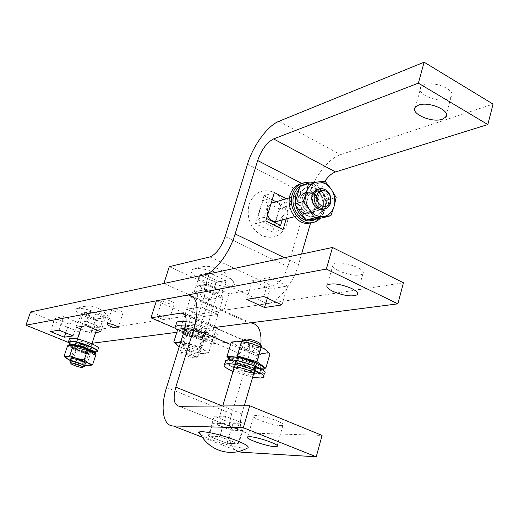 <?xml version="1.0" encoding="UTF-8"?>
<svg xmlns="http://www.w3.org/2000/svg" width="519" height="519" viewBox="0 0 519 519"><rect width="100%" height="100%" fill="white"/><g stroke="black" fill="none" stroke-linecap="round" stroke-linejoin="round"><path stroke-width="0.39" stroke-dasharray="2.6 1.95" d="M183.901 329.539L182.493 330.032C179.081 332.335 199.86 340.308 206.465 339.264L208.002 338.758C211.635 336.526 190.33 328.352 183.901 329.539M206.783 338.226C200.178 339.283 179.405 331.31 182.818 328.988L184.232 328.495C190.661 327.294 211.953 335.475 208.32 337.72L206.783 338.226M201.58 337.571L202.449 337.285C204.499 336.001 192.341 331.336 188.637 331.998L187.729 332.374C186.315 333.814 197.947 338.167 201.58 337.571M203.26 336.701L204.155 336.455C207.353 335.092 192.406 329.208 187.813 330.039L186.73 330.493C185.062 332.231 198.913 337.421 203.26 336.701M197.966 349.345L198.9 349.008C200.431 347.685 188.54 343.254 184.965 343.825L184.141 344.084C182.182 345.317 194.21 349.884 197.966 349.345M183.252 344.707C187.521 344.032 201.742 349.332 199.899 350.896L198.783 351.292C194.158 351.94 179.451 346.244 182.39 344.934L183.252 344.707M177.758 329.306L186.619 335.475L203.896 340.535L212.771 339.556L204.103 333.347L186.36 328.151L184.972 328.339M212.771 339.556L208.872 352.356L204.168 353.582L191.109 351.421C196.759 353.043 201.113 353.763 204.168 353.582L205.29 353.381C206.854 352.842 206.51 351.772 204.272 350.169L208.872 352.356M203.896 340.535L200.029 353.16M204.103 333.347L200.133 346.283L204.272 350.169C201.229 348.158 196.798 346.27 190.973 344.506L200.133 346.283M186.36 328.151L182.344 341.061L190.973 344.506L180.618 342.391M179.289 346.673L191.109 351.421L178.011 345.888M180.852 341.638L182.344 341.061M186.619 335.475L182.707 348.067M177.453 330.285C184.135 335.572 205.738 342.047 213.192 340.989L215.67 340.192C219.933 337.558 200.01 328.138 185.517 326.062M186.113 321.553C200.529 323.356 221.386 333.107 216.987 335.858L214.503 336.675C205.297 338.141 176.843 328.157 176.479 323.292M203.643 336.87C198.913 337.642 183.914 331.888 186.392 330.227L187.424 329.87C192.062 329.02 207.328 334.885 204.739 336.507L203.643 336.87M188.773 325.523L187.742 325.893C185.257 327.586 200.23 333.354 204.973 332.543L206.062 332.173C208.664 330.512 193.425 324.641 188.773 325.523M193.957 269.043C204.304 266.013 238.357 279.053 234.387 284.451L231.273 286.164C223.365 286.942 213.549 284.866 201.826 279.929C192.698 275.537 189.474 272.138 192.153 269.718L193.957 269.043M201.683 285.418C206.173 284.263 220.504 289.952 217.948 291.86L216.884 292.307C212.316 293.384 198.226 287.792 200.678 285.859L201.683 285.418M197.123 356.702L198.148 356.41C200.574 355.028 185.958 349.495 181.559 350.143L180.515 350.52C178.737 352.064 192.77 357.273 197.123 356.702M195.04 357.799C191.563 358.253 180.307 354.075 181.741 352.855L182.584 352.563C186.204 352.044 198.148 356.637 195.773 357.623L195.04 357.799M200.029 274.999L196.552 286.144L205.998 284.269L209.501 272.962L225.609 280.37L215.962 282.284L200.029 274.999L209.501 272.962M225.609 280.37L222.171 291.62L212.55 293.371L215.962 282.284M196.552 286.144L212.55 293.371M205.998 284.269L222.171 291.62M299.437 195.825C296.362 205.102 303.868 217.085 312.419 216.676C317.589 216.378 321.099 213.452 322.948 207.892C326.029 198.44 318.179 186.308 309.434 187.138C304.562 187.619 301.228 190.518 299.437 195.825M322.247 208.08C320.405 213.633 316.895 216.559 311.724 216.858C303.174 217.266 295.681 205.297 298.756 196.026C300.54 190.726 303.875 187.833 308.747 187.346C317.485 186.516 325.329 198.634 322.247 208.08M318.225 205.277C319.042 198.388 316.48 194.411 310.537 193.347C307.702 193.606 305.769 195.274 304.737 198.349C303.894 205.148 306.398 209.131 312.25 210.305C315.182 210.111 317.174 208.43 318.225 205.277M318.582 206.199C322.409 194.619 305.626 185.88 302.486 197.94C298.62 209.676 315.584 218.252 318.582 206.199M326.204 203.091C327.022 196.13 324.44 192.114 318.452 191.031C315.604 191.29 313.658 192.971 312.62 196.078C311.77 202.948 314.293 206.977 320.191 208.164C323.142 207.97 325.147 206.283 326.204 203.091M318.634 189.137C326.107 190.006 329.383 194.794 328.482 203.5L326.775 206.834L324.044 208.969M322.254 217.922L327.45 199.867L316.519 183.83L300.17 185.731M327.45 199.867L336.143 197.454M316.519 183.83L325.121 181.222M318.53 206.938L316.441 207.503L322.727 210.727L324.829 210.169L318.53 206.938C317.135 210.396 314.774 212.219 311.445 212.407C304.335 210.967 301.292 206.121 302.324 197.856C303.583 194.125 305.925 192.101 309.363 191.783C316.292 192.88 319.477 197.486 318.913 205.602L325.212 208.839C328.527 197.155 318.828 182.766 308.215 183.817C304.822 184.057 301.909 185.478 299.476 188.079M325.212 208.839L323.11 209.397L316.824 206.173L318.913 205.602M299.924 186.548L306.145 184.453C316.746 183.402 326.425 197.745 323.11 209.397M316.824 206.173C317.388 198.083 314.209 193.49 307.293 192.393C303.862 192.711 301.52 194.735 300.267 198.453C299.236 206.692 302.272 211.525 309.369 212.959C312.691 212.771 315.052 210.954 316.441 207.503M322.727 210.727C321.073 215.489 318.16 218.661 313.989 220.238M295.207 202.546L295.629 205.167M304.731 218.343L308.065 219.822M318.757 218.389L322.403 214.924L324.829 210.169M320.424 218.168L324.44 210.837C327.976 199.653 320.547 185.088 310.109 182.928M301.507 183.531L303.563 183.252C315.539 182.007 326.321 198.543 322.117 211.454C320.372 217.098 317.07 220.834 312.217 222.677M316.888 206.971C315.571 210.928 313.067 213.024 309.389 213.264C302.084 211.784 298.963 206.809 300.027 198.329C301.318 194.502 303.725 192.426 307.254 192.095C314.696 193.399 317.913 198.355 316.888 206.971M297.757 198.991C296.693 207.444 299.807 212.401 307.092 213.873C310.771 213.633 313.268 211.544 314.585 207.6C315.604 199.011 312.399 194.067 304.971 192.77C301.448 193.1 299.041 195.17 297.757 198.991M249.088 204.382C254.342 191.998 262.893 188.053 274.739 192.555C285.684 199.672 289.836 209.948 287.208 223.378C282.271 235.821 273.805 239.888 261.81 235.581C250.508 228.548 246.266 218.149 249.088 204.382M267.583 215.08L267.337 208.125L271.152 203.221M274.045 202.416C280.922 203.571 283.88 208.074 282.913 215.923L279.17 220.815M257.288 219.148L264.061 217.266L269.698 198.569L262.893 200.626L279.203 208.833L273.708 227.251L257.288 219.148L262.893 200.626M279.203 208.833L286.112 206.867L282.213 220.004M276.887 226.427L273.708 227.251M264.061 217.266L266.558 218.499M269.698 198.569L272.17 199.821M276.102 201.807L286.112 206.867M259.241 364.539L260.486 365.661L260.817 366.732L258.494 367.627C250.645 368.419 228.243 359.952 232.227 357.669L234.413 357.15M258.157 368.788L260.162 368.289C264.418 366.103 241.367 357.403 233.719 358.337L231.883 358.83C227.899 361.101 250.307 369.56 258.157 368.788M253.454 365.013C248.971 365.486 236.041 360.601 238.364 359.297L239.441 359.005C243.748 358.493 256.62 363.274 254.66 364.656L253.454 365.013M254.342 367.154C248.861 367.712 233.141 361.685 236.437 360.27L237.605 359.998C242.736 359.388 258.144 365.11 255.783 366.738L254.342 367.154M257.281 351.973C252.915 352.524 240.355 347.827 242.165 346.309L243.333 345.907C247.764 345.284 260.849 350.28 258.417 351.655L257.281 351.973M242.438 343.753L241.043 344.24C238.902 346.069 253.862 351.668 259.085 351L260.304 350.708C263.905 349.222 247.894 342.968 242.438 343.753M263.931 368.269L255.212 368.801L236.048 363.164L228.464 357.805M255.212 368.801L259.305 354.84L264.852 353.51L269.951 353.984M236.048 363.164L240.193 349.242L250.002 351.149L259.305 354.84M231.156 342.624L235.97 345.057L240.193 349.242M264.476 348.82L265.864 349.761L267.603 352.323L264.852 353.51C261.2 353.718 256.25 352.926 250.002 351.149C243.781 349.274 239.103 347.243 235.97 345.057C233.654 343.306 233.401 342.099 235.217 341.444L238.5 341.126M254.874 367.193L253.856 370.67L260.421 373.466L261.433 369.995L254.874 367.193L255.893 366.875C258.832 365.344 242.801 359.291 237.436 359.926L236.132 360.27C233.414 361.788 248.218 367.517 254.096 367.238L260.648 370.041C252.785 370.501 232.551 364.014 228.873 359.849M260.648 370.041L259.636 373.505L253.077 370.715L254.096 367.238M260.421 373.466L262.543 372.895C267.849 370.255 239.149 359.44 229.703 360.575L227.452 361.172C222.657 363.884 249.464 374.108 259.636 373.505M253.077 370.715C247.2 370.962 232.382 365.246 235.094 363.761L236.398 363.423C241.757 362.813 257.807 368.86 254.868 370.365L253.856 370.67M263.561 369.405L261.433 369.995M264.392 373.498L261.608 374.16C252.357 374.971 226.154 366.07 225.246 361.782M253.739 370.806L255.16 370.462C258.183 368.912 241.659 362.69 236.145 363.313L234.802 363.663C231.922 365.253 248.121 371.351 253.739 370.806M253.421 374.575L252.604 374.679C248.251 375.049 235.905 371.137 233.829 368.724M233.025 371.435L252.623 377.287M200.561 434.559C207.295 439.346 234.614 447.819 244.423 448.156L247.829 447.865M218.739 423.387L217.5 423.549C214.879 424.523 230.585 430.18 235.853 430.173L237.17 430.017C239.921 429.083 223.91 423.316 218.739 423.387M260.603 345.271L261.576 347.049L260.09 347.555C255.504 348.158 242.373 343.675 241.977 341.366M244.799 339.335C241.971 340.581 254.563 345.524 259.007 344.921L260.188 344.506M219.835 436.628L223.786 423.296L212.777 423.082L208.859 436.194L226.939 443.232L238.137 443.777L219.835 436.628L208.859 436.194M226.939 443.232L230.78 430.206L242.003 430.536L238.137 443.777M223.786 423.296L242.003 430.536M212.777 423.082L230.78 430.206M72.037 346.082L71.265 346.355C68.943 347.918 86.991 354.672 91.454 353.932L92.304 353.653C94.769 352.142 76.364 345.245 72.037 346.082M92.635 352.232L92.583 352.797L91.74 353.076C87.27 353.828 69.228 347.068 71.551 345.498L73.893 345.219M87.244 352.57L87.717 352.414C89.119 351.545 78.603 347.607 76.105 348.067L75.605 348.275C74.645 349.261 84.772 352.998 87.244 352.57M88.704 351.85L89.203 351.713C91.37 350.799 78.486 345.888 75.404 346.465L74.814 346.718C73.679 347.905 85.745 352.356 88.704 351.85M84.026 362.268L84.539 362.08C85.577 361.179 75.268 357.396 72.848 357.799L72.394 357.941C71.064 358.778 81.496 362.651 84.026 362.268M84.72 363.864C81.983 364.273 70.701 360.29 70.753 358.934M67.561 345.803L75.982 350.708L90.066 354.892L96.047 354.25M89.359 365.713L79.336 363.871L84.772 365.24M90.066 354.892L86.621 365.298M70.234 360.484L79.336 363.871L66.698 358.512M75.982 350.708L72.504 361.094M88.6 351.921L89.45 349.352L94.659 351.473L93.816 354.029L88.6 351.921C85.097 352.226 73.134 347.659 74.723 346.608L75.274 346.413C78.311 345.836 91.13 350.636 89.417 351.707L94.257 353.984L95.081 353.679M94.257 353.984L95.107 351.421L89.891 349.3L89.034 351.869M95.957 351.091L95.107 351.421M89.891 349.3L90.267 349.138C91.986 348.048 79.18 343.241 76.137 343.838L75.586 344.032C73.99 345.103 85.94 349.676 89.45 349.352M94.659 351.473C89.242 352.122 69.611 345.057 69.747 342.482M69.163 345.596C71.161 348.547 88.859 354.594 93.816 354.029M69.442 343.39C73.464 346.861 90.358 352.401 95.658 351.992M98.26 348.71L97.079 349.112C91.48 350.098 69.157 342.138 69.319 339.192M89.884 349.417C86.679 349.981 73.679 345.103 75.372 343.954L75.936 343.753C79.07 343.143 92.252 348.093 90.488 349.209L89.884 349.417M76.896 340.892L76.325 341.1C74.632 342.268 87.62 347.153 90.825 346.569L91.428 346.355C93.206 345.219 80.03 340.263 76.896 340.892M77.033 308.546C84.072 306.586 113.921 317.81 111.079 321.293L109.399 322.163C103.845 322.513 96.028 320.71 85.946 316.739C77.805 313.171 74.483 310.563 75.995 308.922L77.033 308.546M83.611 321.962C86.634 321.235 99.097 326.003 97.377 327.217L96.793 327.444C93.712 328.125 81.412 323.428 83.066 322.189L83.611 321.962M70.26 362.009C74.489 364.494 79.024 365.973 83.864 366.446L84.286 366.362M83.196 313.067L80.082 322.344L86.413 321.255L89.553 311.861L103.515 317.745L97.027 318.874L83.196 313.067L89.553 311.861M103.515 317.745L100.427 327.093L93.958 328.112L97.027 318.874M80.082 322.344L93.958 328.112M86.413 321.255L100.427 327.093M447.735 99.071C437.18 103.359 414.934 93.349 420.922 86.926L423.978 84.895C434.377 80.315 457.297 90.624 451.024 96.975L447.735 99.071M163.9 283.484L223.936 310.297L267.207 303.673C277.892 302.519 293.216 283.634 298.522 264.508L301.545 254.083M169.272 266.669L228.944 293.812L272.378 286.125C278.904 283.964 284.068 277.47 287.857 266.643L308.604 195.721C313.677 177.686 328.469 158.392 340.49 154.656L493.05 104.085M310.615 222.839L319.393 192.588L324.823 181.248M272.611 232.155L255.51 223.754L263.996 195.741L280.922 204.298L272.611 232.155L283.095 229.502M216.092 282.466L199.523 274.888L209.371 272.773L226.122 280.481L216.092 282.466L210.915 299.281L220.899 297.549L204.051 289.939L194.249 291.801L210.915 299.281M223.936 310.297L228.944 293.812M286.222 218.934L291.464 201.249L286.52 198.732M194.249 291.801L199.523 274.888M220.899 297.549L226.122 280.481M204.051 289.939L209.371 272.773M265.819 220.951L255.51 223.754M291.464 201.249L280.922 204.298M274.363 192.543L263.996 195.741M280.708 425.606L282.926 425.321C287.312 423.789 263.905 415.278 255.822 415.492L253.778 415.79C249.684 417.406 272.423 425.671 280.708 425.606M175.467 328.358L211.583 343.883L244.618 340.496C249.671 341.547 250.943 347.185 248.445 357.396L231.785 413.799C225.771 433.365 229.709 451.809 240.887 452.179M156.42 300.812L216.67 327.197L250.813 322.935L188.248 295M260.823 345.446L258.533 356.605L241.75 413.838C239.012 425.139 240.563 431.51 246.415 432.95L322.091 435.415M208.288 436.044L227.082 443.356L238.721 443.933L219.693 436.492L208.288 436.044L214.217 416.219L232.882 423.666L244.572 423.887L225.674 416.316L214.217 416.219M192.062 292.216L206.322 289.511L223.215 297.147L208.683 299.671L192.062 292.216L186.749 309.201L203.48 316.564L217.948 314.417L200.944 306.872L186.749 309.201L203.48 316.564L217.948 314.417L200.944 306.872L186.749 309.201L181.403 326.315L198.232 333.581L212.641 331.816L195.527 324.375L181.403 326.315M211.583 343.883L216.67 327.197M225.674 416.316L219.693 436.492M244.572 423.887L238.721 443.933M232.882 423.666L227.082 443.356M208.683 299.671L198.232 333.581M206.322 289.511L195.527 324.375M223.215 297.147L212.641 331.816M338.699 270.847C333.542 268.2 331.693 265.981 333.159 264.184C338.382 261.823 346.471 262.912 357.435 267.447C362.541 270.107 364.332 272.313 362.813 274.058C357.526 276.374 349.488 275.304 338.699 270.847M115.01 311.465C112.662 310.42 111.637 309.622 111.942 309.071C113.265 308.533 115.932 309.032 119.928 310.57C122.27 311.614 123.288 312.412 122.971 312.951C121.641 313.489 118.987 312.989 115.01 311.465M166.08 317.433C161.668 315.727 158.684 315.182 157.108 315.786C156.725 316.382 157.77 317.232 160.241 318.342C164.62 320.035 167.598 320.58 169.181 319.976C169.577 319.393 168.539 318.543 166.08 317.433M165.334 302.324C162.875 301.202 161.85 300.319 162.239 299.69C163.829 299.015 166.813 299.541 171.199 301.26C173.644 302.389 174.669 303.265 174.261 303.887C172.665 304.549 169.694 304.03 165.334 302.324M68.527 342.456L75.716 345.369L92.058 343.26M176.804 332.335L214.782 327.444M80.776 329.014L91.02 333.237L95.606 332.556M30.55 311.964L80.075 332.342L403.458 282.797M269.984 289.038L252.247 280.785L269.419 277.522L287.468 286.008L269.984 289.038L267.291 298.166M68.78 323.934L55.02 318.251L63.668 316.609L77.623 322.403L68.78 323.934L65.751 332.9M95.658 319.269L81.314 313.255L90.929 311.432L105.48 317.57L95.658 319.269L91.02 333.237M75.716 345.369L80.075 332.342M76.604 327.288L81.314 313.255M100.783 331.79L105.48 317.57M86.154 325.718L90.929 311.432M50.466 331.576L55.02 318.251M73.082 335.897L77.623 322.403M59.062 330.168L63.668 316.609M246.674 299.366L252.247 280.785M281.96 304.925L287.468 286.008M263.788 296.557L269.419 277.522M278.93 121.297L340.49 154.656M247.485 164.212L308.604 195.721M225.123 236.593L287.857 266.643M209.884 256.937L272.378 286.125M204.311 274.849L267.207 303.673M284.464 257.729L298.522 264.508M301.76 183.434L319.393 192.588M202.228 437.186L238.993 451.446M179.353 406.286L246.48 432.95M222.301 405.968L241.75 413.838M230.592 344.499L258.533 356.605M186.658 295.162L249.101 323.019M184.809 314.683L243.898 340.522M184.524 329.857L248.445 357.396M166.56 387.511L231.785 413.799M182.818 328.988L182.493 330.032M202.332 337.369L204.155 336.455M202.449 337.285L198.822 349.086M198.9 349.008L199.899 350.896M184.239 344.019L182.39 344.934M187.813 332.277L184.141 344.084M187.729 332.374L186.73 330.493M208.32 337.72L208.002 338.758M186.392 330.227L187.742 325.893M204.739 336.507L206.062 332.173M215.67 340.192L216.987 335.858M234.387 284.451C228.386 272.89 218.966 266.824 206.121 266.253L198.92 267.136L192.153 269.718M217.948 291.86L198.148 356.41M181.741 352.855L180.515 350.52M195.773 357.623L198.044 356.475M200.678 285.859L180.593 350.442M311.724 216.858L312.419 216.676M310.537 193.347L318.452 191.031M312.25 210.305L320.191 208.164M308.747 187.346L309.434 187.138M306.145 184.453L308.215 183.817M307.293 192.393L309.363 191.783M309.369 212.959L311.445 212.407M309.389 213.264L307.092 213.873M307.254 192.095L304.971 192.77M305.84 182.545L303.563 183.252M289.42 197.875L321.332 188.462M294.584 216.702L321.274 209.572M260.162 368.289L260.499 367.128M238.461 359.239L236.437 360.27M238.364 359.297L242.256 346.225M242.165 346.309L241.043 344.24M258.3 351.726L260.304 350.708M254.582 364.721L258.417 351.655M254.66 364.656L255.783 366.738M231.883 358.83L232.227 357.669M267.603 352.323L269.919 353.971M227.452 361.172L227.835 359.907M235.094 363.761L236.132 360.27M254.868 370.365L255.893 366.875M262.543 372.895L263.25 370.456M263.639 376.087L263.263 377.378M255.16 370.462L254.219 373.674M234.802 363.663L233.647 367.543M217.5 423.549L222.735 405.962M234.251 367.303L241.964 341.411M237.17 430.017L244.267 405.806M253.843 373.148L261.446 347.192M71.551 345.498L71.265 346.355M87.659 352.459L89.203 351.713M87.717 352.414L84.5 362.119M84.539 362.08L85.33 363.644M72.446 357.909L70.889 358.661M75.651 348.23L72.394 357.941M75.605 348.275L74.814 346.718M92.583 352.797L92.304 353.653M95.256 353.205L95.107 353.66M90.267 349.138L89.417 351.707M75.586 344.032L74.723 346.608M75.372 343.954L76.325 341.1M90.488 349.209L91.428 346.355M97.319 351.564L97.488 351.045M111.079 321.293C106.414 311.951 98.889 306.885 88.496 306.093L82.06 306.703L75.995 308.922M97.377 327.217L96.456 329.993M91.889 343.779L85.363 363.456M83.066 322.189L81.632 326.457M77.422 339.024L70.831 358.7M420.922 86.926L415.401 107.122M451.024 96.975L446.424 114.297M277.165 445.659L282.926 425.321M247.647 436.907L253.778 415.79M246.415 432.95L179.295 406.286M244.618 340.496L184.394 314.144M333.159 264.184L327.294 284.963M111.942 309.071L107.076 323.837M162.239 299.69L157.108 315.786M174.261 303.887L169.181 319.976M122.971 312.951L118.228 327.47M362.813 274.058L357.559 293.164"/><path stroke-width="0.78" d="M184.972 328.339L177.758 329.306L173.768 342.034L177.77 342.378L175.863 343.357L178.011 345.888L179.289 346.673M178.011 345.888L173.768 342.034M180.618 342.391L177.77 342.378L180.852 341.638M185.517 326.062L177.66 325.66L175.487 326.438C174.585 327.327 175.24 328.605 177.453 330.285M176.479 323.292L176.849 322.098L179.023 321.3L186.113 321.553M324.044 208.969C317.667 212.284 309.616 202.89 312.243 195.112C313.379 191.654 315.507 189.662 318.634 189.137M308.649 183.123L317.479 182C312.12 182.844 308.468 186.224 306.508 192.147C304.925 198.277 305.905 204.09 309.441 209.585C313.268 214.788 317.894 217.143 323.305 216.65L314.501 217.896L309.441 209.585L303.245 201.541L306.508 192.147L308.649 183.123L300.17 185.731L294.792 203.948L305.951 220.101L322.254 217.922L330.921 215.703L323.305 216.65C328.624 215.703 332.225 212.29 334.106 206.406L330.921 215.703M336.143 197.454L334.106 206.406C335.631 200.36 334.664 194.619 331.206 189.195L336.143 197.454M325.121 181.222L331.206 189.195C327.47 184.011 322.889 181.611 317.479 182L325.121 181.222M294.792 203.948L303.245 201.541M305.951 220.101L314.501 217.896M299.476 188.079L295.901 194.56L295.207 202.546M313.989 220.238L309.824 220.938C299.275 221.379 290.056 206.601 293.858 195.17C295.019 191.394 297.037 188.52 299.924 186.548M295.629 205.167C297.082 211.058 300.112 215.456 304.731 218.343M308.065 219.822L311.9 220.406L318.757 218.389M310.109 182.928L305.84 182.545C299.249 183.252 294.74 187.197 292.314 194.378C288.11 206.997 298.269 223.313 309.908 222.859C314.008 222.82 317.511 221.256 320.424 218.168M312.217 222.677L307.611 223.436C295.992 223.897 285.859 207.632 290.056 195.053C292.106 188.773 295.927 184.939 301.507 183.531M271.152 203.221L289.42 197.875M330.635 202.916C331.609 194.56 328.508 189.746 321.332 188.462C317.933 188.773 315.61 190.784 314.371 194.502C313.359 202.728 316.376 207.561 323.415 209.001C326.964 208.774 329.364 206.75 330.635 202.916M330.22 201.748C327.794 211.557 314.079 204.538 317.193 195.001C319.71 185.192 333.308 192.322 330.22 201.748M279.17 220.815L275.959 221.671C272.118 221.477 269.329 219.278 267.583 215.08M282.213 220.004L280.591 225.46L276.887 226.427M266.558 218.499L280.591 225.46M272.17 199.821L276.102 201.807M234.413 357.15C239.979 356.709 254.784 361.12 259.241 364.539M228.464 357.805L226.926 356.722L237.228 355.872L256.97 361.672L265.825 368.153L263.931 368.269M265.825 368.153L269.951 353.984L265.864 349.761L261.18 347.321L251.598 343.52L264.476 348.82M226.926 356.722L231.156 342.624L236.56 341.191L241.491 341.56L251.598 343.52L238.5 341.126M237.228 355.872L241.491 341.56M256.97 361.672L261.18 347.321M228.873 359.849L228.496 357.682L230.754 357.066C240.206 355.885 268.874 366.712 263.561 369.405L263.25 370.456M225.246 361.782L225.616 360.549L228.094 359.888C238.506 358.623 270.276 370.592 264.392 373.498L263.639 376.087M252.623 377.287L260.486 378.02L263.263 377.378C269.134 374.543 237.326 362.593 226.92 363.787L224.448 364.429C223.04 365.947 225.901 368.282 233.025 371.435M233.829 368.724L233.647 367.543L234.984 367.205C240.492 366.615 257.041 372.83 254.025 374.342L253.421 374.575M199.186 431.931C203.454 440.625 210.039 446.723 218.934 450.22C229.022 453.755 238.656 452.97 247.829 447.865C249.47 446.684 245.734 444.245 236.599 440.553C222.632 435.376 211.116 432.398 202.053 431.626L199.186 431.931C198.213 432.405 198.667 433.287 200.561 434.559M241.977 341.366L242.185 340.678L243.469 340.282C248.588 339.517 263.814 345.213 261.576 347.049M260.603 345.271L260.188 344.506C261.959 343.02 249.821 338.472 245.714 339.095L242.438 340.529M70.753 358.934L71.363 358.532C74.249 358.058 86.582 362.573 85.33 363.644L84.72 363.864M87.73 349.319L84.201 359.946L88.185 363.053L92.577 364.779L96.047 354.25L87.73 349.319L73.335 345.051L67.561 345.803L64.032 356.287L66.659 356.65L65.634 357.195L68.06 359.375L70.234 360.484M73.893 345.219C79.316 345.531 91.973 350.273 92.635 352.232M92.577 364.779L89.995 365.603C91.013 365.22 90.41 364.37 88.185 363.053L76.754 358.486L84.201 359.946M73.335 345.051L69.773 355.658L76.754 358.486C72.057 357.117 68.69 356.508 66.659 356.65L69.773 355.658M84.772 365.24L89.359 365.713M66.698 358.512L64.032 356.287M95.081 353.679L95.107 353.66C98.188 351.785 75.326 343.215 69.981 344.272L69.027 344.61L69.163 345.596M69.747 342.482L70.85 341.69C76.202 340.6 99.051 349.183 95.957 351.091L95.256 353.205M95.658 351.992L97.319 351.564C100.751 349.456 75.476 339.958 69.572 341.171L68.527 341.554L69.442 343.39M69.319 339.192L70.539 338.304C76.449 337.058 101.705 346.569 98.26 348.71L97.488 351.045M84.286 366.362L84.428 366.278C86.076 365.331 73.451 360.66 70.5 361.127L69.922 361.341L70.26 362.009M82.054 367.355C79.699 367.686 69.929 364.111 70.895 363.268L71.356 363.105C73.789 362.736 84.078 366.583 82.463 367.251L82.054 367.355M418.444 105.182L415.401 107.122C409.465 113.291 431.84 123.243 442.376 119.195L445.652 117.197C451.88 111.105 428.817 100.855 418.444 105.182M487.828 124.554L493.05 104.085L424.12 62.196L278.93 121.297C267.564 125.676 252.98 145.826 247.485 164.212L225.123 236.593C221.126 247.673 216.04 254.453 209.884 256.937L169.272 266.669L163.9 283.484L204.311 274.849C214.289 273.208 229.366 253.46 235.133 233.939L257.658 160.52C261.518 149.667 266.818 142.472 273.558 138.93L418.372 83.15L487.828 124.554L335.514 171.945C331.862 173.203 328.3 176.304 324.823 181.248M301.545 254.083L310.615 222.839M424.12 62.196L418.372 83.15M286.52 198.732L274.363 192.543L265.819 220.951L283.095 229.502L286.222 218.934M274.739 446.632L276.938 446.444C281.266 445.198 257.709 436.764 249.671 436.7L247.647 436.907C243.619 438.237 266.494 446.424 274.739 446.632M316.227 456.804L322.091 435.415L249.73 405.761L179.295 406.286C173.923 405.067 172.762 398.683 175.811 387.148L193.931 328.624C199.4 307.748 197.505 296.544 188.248 295L156.42 300.812L150.977 317.836L181.721 312.976C186.366 313.82 187.301 319.445 184.524 329.857L166.56 387.511C160.112 407.525 162.934 426.028 173.301 425.969L243.32 427.714L316.227 456.804L240.887 452.179L238.993 451.446M250.813 322.935C258.579 323.824 261.92 331.323 260.823 345.446M249.73 405.761L243.32 427.714M150.977 317.836L175.467 328.358M351.616 288.467C340.587 283.971 332.478 282.803 327.294 284.963C325.861 286.644 327.736 288.785 332.939 291.386C343.792 295.804 351.843 296.959 357.098 294.844C358.59 293.216 356.767 291.088 351.616 288.467M115.069 325.394C111.053 323.862 108.393 323.343 107.076 323.837C106.784 324.356 107.822 325.128 110.184 326.159C114.174 327.677 116.833 328.196 118.15 327.71C118.455 327.197 117.43 326.425 115.069 325.394M92.058 343.26L176.804 332.335M214.782 327.444L397.878 303.842L326.354 269.056L25.95 325.199L68.527 342.456M264.534 307.508L281.96 304.925L263.788 296.557L246.674 299.366L264.534 307.508L267.291 298.166M64.298 337.201L73.082 335.897L59.062 330.168L50.466 331.576L64.298 337.201L65.751 332.9M95.606 332.556L100.783 331.79L86.154 325.718L76.604 327.288L80.776 329.014M25.95 325.199L30.55 311.964L332.471 247.472L403.458 282.797L397.878 303.842M332.471 247.472L326.354 269.056M273.558 138.93L335.514 171.945M235.133 233.939L284.464 257.729M257.658 160.52L301.76 183.434M173.301 425.969L202.228 437.186M175.811 387.148L222.301 405.968M193.931 328.624L230.592 344.499M181.053 313.035L184.809 314.683M175.863 343.357L174.235 342.157M175.487 326.438L176.849 322.098M309.824 220.938L311.9 220.406M309.908 222.859L307.611 223.436M275.959 221.671L294.584 216.702M321.274 209.572L323.415 209.001M227.835 359.907L228.496 357.682M254.219 373.674L254.025 374.342M225.616 360.549L224.448 364.429M222.735 405.962L234.251 367.303M241.964 341.411L242.185 340.678M244.267 405.806L253.843 373.148M65.634 357.195L64.752 356.521M69.896 342.04L69.027 344.61M68.527 341.554L69.488 338.699M96.456 329.993L91.889 343.779M85.285 363.689L84.506 366.044M70.895 363.268L69.922 361.341M82.463 367.251L84.37 366.317M81.632 326.457L77.422 339.024M70.831 358.7L69.961 361.295M446.424 114.297L445.652 117.197M276.938 446.444L277.165 445.659M184.394 314.144L181.721 312.976M357.559 293.164L357.098 294.844"/></g></svg>
